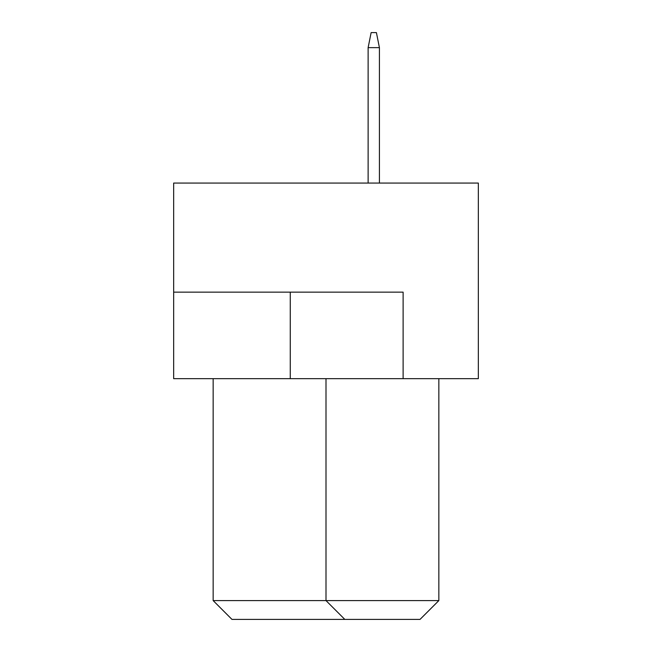 <?xml version="1.0" encoding="UTF-8"?>
<svg xmlns="http://www.w3.org/2000/svg" width="652" height="652" viewBox="0 0 652 652"><rect width="100%" height="100%" fill="white"/><g stroke="black" fill="none" stroke-linecap="round" stroke-linejoin="round"><path stroke-width="0.98" d="M478.34 183.065L173.66 183.065L173.66 378.665L478.34 378.665L478.34 183.065M403.115 378.665L403.115 292.145L173.66 292.145M213.155 378.665L213.155 600.59L438.845 600.59L438.845 378.665M438.845 600.59L420.035 619.4L344.81 619.4L326 600.59L326 378.665M344.81 619.4L231.965 619.4L213.155 600.59M379.415 183.065L379.415 47.645L368.127 47.645L368.127 183.065M368.127 47.645L371.135 32.6L376.408 32.6L379.415 47.645M290.262 292.145L290.262 378.665"/></g></svg>
